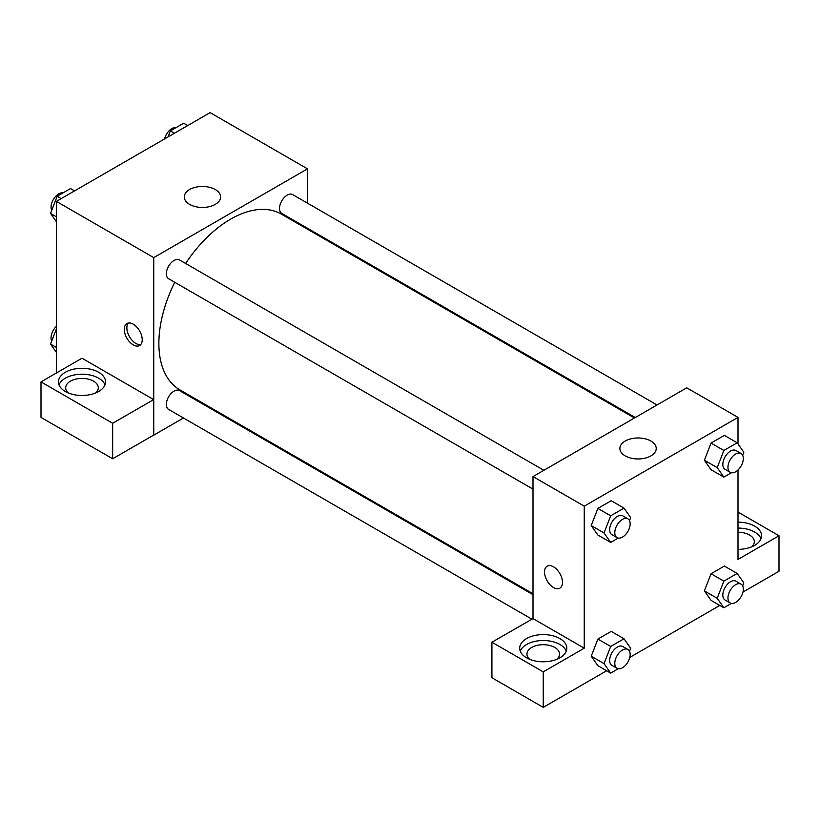 <?xml version="1.0" encoding="UTF-8"?>
<svg xmlns="http://www.w3.org/2000/svg" width="820" height="820" viewBox="0 0 820 820"><rect width="100%" height="100%" fill="white"/><g stroke="black" fill="none" stroke-linecap="round" stroke-linejoin="round"><path stroke-width="1.23" d="M56.375 373.018L56.375 201.392L210.125 112.627L307.5 168.848L307.5 203.165M307.5 228.267L307.5 229.221M189.584 189.533A18.173 10.496 180 0 1 209.397 187.267A18.173 10.496 180 0 1 220.611 196.954A18.173 10.496 180 0 1 202.437 207.45A18.173 10.496 180 0 1 184.264 196.954A18.173 10.496 180 0 1 189.584 189.533M183.465 417.995L153.75 435.154L153.75 257.613L56.375 201.392M153.75 257.613L307.5 168.848M133.25 344.902A12.679 7.318 60 0 1 124.968 333.73A12.679 7.318 60 0 1 126.905 323.562A12.679 7.318 60 0 1 139.595 330.89A12.679 7.318 60 0 1 139.595 345.538A12.679 7.318 60 0 1 133.25 344.902M153.668 399.596L82 358.217L41 381.894L112.668 423.263L153.668 399.596L153.75 435.154M128.33 323.049A12.679 7.318 -120 0 0 127.94 333.422A12.679 7.318 -120 0 0 135.833 343.416A12.679 7.318 -120 0 0 140.753 344.554M65.344 372.28A23.554 13.602 180 0 1 91.01 369.328A23.554 13.602 180 0 1 105.554 381.894A23.554 13.602 180 0 1 82 395.486A23.554 13.602 180 0 1 58.445 381.894A23.554 13.602 180 0 1 65.344 372.28M104.991 384.846A23.554 13.602 0 0 0 88.581 374.75A23.554 13.602 0 0 0 65.344 378.194A23.554 13.602 0 0 0 59.009 384.846M68.378 392.985A16.308 9.42 180 0 1 65.692 387.809A16.308 9.42 180 0 1 75.758 379.106A16.308 9.42 180 0 1 93.531 381.156A16.308 9.42 180 0 1 98.308 387.809A16.308 9.42 180 0 1 95.622 392.985M112.668 423.263L112.668 458.78L153.668 435.102M41 381.894L41 417.4L112.668 458.78M206.035 404.967L205.215 405.439M543.875 470.301L179.477 259.919A10.875 6.273 120 0 0 168.612 266.192A10.875 6.273 120 0 0 168.612 278.749L533 489.13M533 594.684L179.477 390.586A10.875 6.273 120 0 0 171.103 393.497A10.875 6.273 120 0 0 166.357 404.434A10.875 6.273 120 0 0 168.612 409.416L531.883 619.151M657.035 404.967L292.637 194.586A10.875 6.273 120 0 0 284.263 197.497A10.875 6.273 120 0 0 279.517 208.444A10.875 6.273 120 0 0 281.772 213.415L635.285 417.523M634.465 417.995L281.362 214.122A101.465 58.589 120 0 0 185.617 263.466M174.742 282.295A101.465 58.589 120 0 0 158.875 343.426A101.465 58.589 120 0 0 179.887 389.879L533 593.741M533 618.598L491.918 642.224L543.25 671.867L584.25 648.189L533 618.598L533 476.574L686.75 387.809L738 417.4L738 443.958M491.918 642.224L491.918 677.73L543.25 707.373L606.646 670.77M629.801 657.404L719.806 605.437M742.961 592.071L779 571.263L779 535.757L738 559.424L738 469.993M738 532.252A16.308 9.42 180 0 1 749.531 535.009A16.308 9.42 180 0 1 754.308 541.672A16.308 9.42 180 0 1 751.622 546.848M760.991 538.709A23.554 13.602 0 0 0 738 528.07M738 522.155A23.554 13.602 180 0 1 761.554 535.757A23.554 13.602 180 0 1 738 549.349M529.628 659.29A16.308 9.42 180 0 1 526.942 654.114A16.308 9.42 180 0 1 543.25 644.694A16.308 9.42 180 0 1 559.558 654.114A16.308 9.42 180 0 1 556.872 659.29M566.241 651.152A23.554 13.602 0 0 0 549.83 641.055A23.554 13.602 0 0 0 526.594 644.489A23.554 13.602 0 0 0 520.259 651.152M526.594 638.575A23.554 13.602 180 0 1 552.26 635.623A23.554 13.602 180 0 1 566.804 648.189A23.554 13.602 180 0 1 543.25 661.791A23.554 13.602 180 0 1 519.695 648.189A23.554 13.602 180 0 1 526.594 638.575M543.25 671.867L543.25 707.373M738 512.08L779 535.757M723.855 581.144L711.043 573.744L724.367 566.056L711.043 573.744L704.39 590.902L711.043 600.373L704.39 590.902L717.203 598.303L723.855 581.144L737.18 573.457L743.832 582.928L742.674 585.921M731.389 472.75L723.855 477.107L711.043 469.706L704.37 460.256M723.855 477.107L717.203 467.636L723.855 450.477L711.043 443.077L724.367 435.389L711.043 443.077L704.39 460.235L711.043 469.706M618.229 538.084L610.695 542.44L597.882 535.04L591.21 525.589L597.882 508.41L611.207 500.723L597.882 508.41L610.695 515.811L624.02 508.123L630.672 517.594L629.514 520.587M610.695 646.467L597.882 639.077L611.207 631.39L597.882 639.077L591.23 656.236L597.882 665.707L591.23 656.236L604.043 663.636L610.695 646.467L624.02 638.78L630.672 648.261L629.514 651.254M584.25 648.189L584.25 506.165L738 417.4M650.916 441.047A18.173 10.496 180 0 1 656.236 448.468A18.173 10.496 180 0 1 638.062 458.964A18.173 10.496 180 0 1 619.889 448.468A18.173 10.496 180 0 1 631.103 438.772A18.173 10.496 180 0 1 650.916 441.047M584.25 506.165L533 476.574M547.155 566.189A12.679 7.318 -120 0 0 545.218 576.357A12.679 7.318 -120 0 0 553.5 587.53A12.679 7.318 60 0 1 545.218 576.357A12.679 7.318 60 0 1 547.155 566.189A12.679 7.318 60 0 1 559.845 573.518A12.679 7.318 60 0 1 559.845 588.165A12.679 7.318 60 0 1 553.5 587.53A12.679 7.318 -120 0 0 559.845 588.165M610.695 542.44L604.043 532.969L610.695 515.811M627.915 518.824L622.79 515.862A10.875 6.273 120 0 0 614.416 518.773A10.875 6.273 120 0 0 609.67 529.72A10.875 6.273 120 0 0 611.925 534.691L617.05 537.653A10.875 6.273 120 0 0 627.915 531.37A10.875 6.273 120 0 0 627.915 518.824A10.875 6.273 120 0 0 619.541 521.735A10.875 6.273 120 0 0 614.795 532.672A10.875 6.273 120 0 0 617.05 537.653M597.882 535.04L591.23 525.569L604.043 532.969M624.02 508.123L611.207 500.723M723.855 450.477L737.18 442.79L743.832 452.261L742.674 455.254M741.075 453.491L735.95 450.529A10.875 6.273 120 0 0 727.576 453.439A10.875 6.273 120 0 0 722.83 464.386A10.875 6.273 120 0 0 725.085 469.358L730.21 472.32A10.875 6.273 120 0 0 741.075 466.047A10.875 6.273 120 0 0 741.075 453.491A10.875 6.273 120 0 0 732.701 456.402A10.875 6.273 120 0 0 727.955 467.338A10.875 6.273 120 0 0 730.21 472.32M717.203 467.636L704.39 460.235M737.18 442.79L724.367 435.389M618.229 668.751L610.695 673.107L604.043 663.636M627.915 649.491L622.79 646.529A10.875 6.273 120 0 0 614.416 649.44A10.875 6.273 120 0 0 609.67 660.387A10.875 6.273 120 0 0 611.925 665.358L617.05 668.32A10.875 6.273 120 0 0 627.915 662.037A10.875 6.273 120 0 0 627.915 649.491A10.875 6.273 120 0 0 619.541 652.402A10.875 6.273 120 0 0 614.795 663.339A10.875 6.273 120 0 0 617.05 668.32M610.695 673.107L597.882 665.707M624.02 638.78L611.207 631.39M731.389 603.418L723.855 607.774L717.203 598.303M741.075 584.158L735.95 581.195A10.875 6.273 120 0 0 727.576 584.106A10.875 6.273 120 0 0 722.83 595.053A10.875 6.273 120 0 0 725.085 600.025L730.21 602.987A10.875 6.273 120 0 0 741.075 596.714A10.875 6.273 120 0 0 741.075 584.158A10.875 6.273 120 0 0 732.701 587.069A10.875 6.273 120 0 0 727.955 598.005A10.875 6.273 120 0 0 730.21 602.987M723.855 607.774L711.043 600.373M737.18 573.457L724.367 566.056M56.375 221.707L50.543 213.405L57.195 196.246L70.52 188.559L74.569 190.896M56.375 216.767L50.543 213.405M61.244 198.583L57.195 196.246M62.986 192.905A10.875 6.273 120 0 0 55.094 197.036A10.875 6.273 120 0 0 51.045 207.193A10.875 6.273 120 0 0 51.701 210.412M168.018 136.94L170.355 130.913L183.68 123.225L187.729 125.562M174.404 133.25L170.355 130.913M176.146 127.571A10.875 6.273 120 0 0 164.574 138.928M56.375 352.364L50.543 344.072L56.375 329.035M56.375 347.434L50.543 344.072M56.375 326.339A10.875 6.273 120 0 0 51.045 337.861A10.875 6.273 120 0 0 51.701 341.079"/></g></svg>
